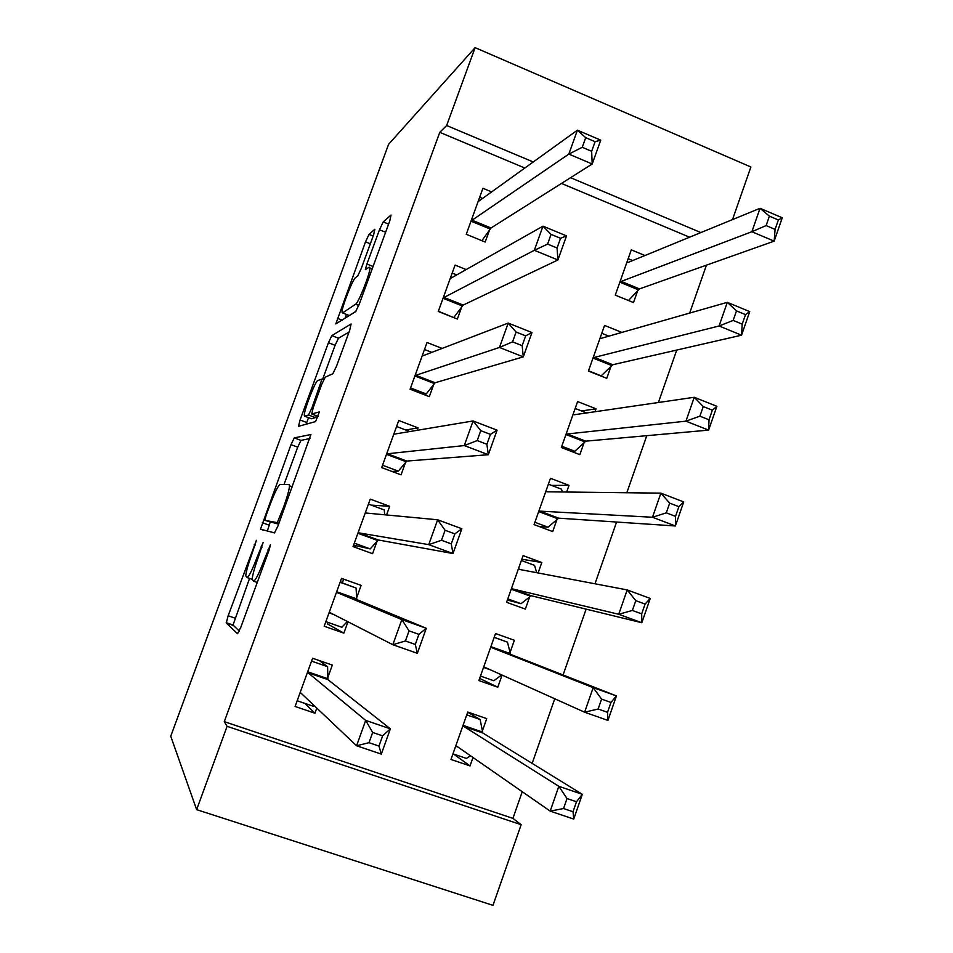 <?xml version="1.0" encoding="UTF-8"?>
<svg xmlns="http://www.w3.org/2000/svg" width="953" height="953" viewBox="0 0 953 953"><rect width="100%" height="100%" fill="white"/><g stroke="black" fill="none" stroke-linecap="round" stroke-linejoin="round"><path stroke-width="1.43" d="M256.405 540.303L228.148 615.757L226.266 623L237.547 633.733L240.895 627.086L269.187 549.905L270.473 544.663L264.422 559.411C259.133 573.337 255.523 580.58 253.593 581.163L252.188 579.233C252.521 574.993 254.582 567.583 258.394 556.993L263.171 542.4L257.37 556.576C252.295 569.965 248.852 576.946 247.041 577.53L245.755 575.779C246.077 571.776 248.09 564.629 251.795 554.336L256.405 540.303M373.624 234.831L374.863 229.244L369.014 234.39L365.511 241.848L335.825 323.889L355.612 311.655L359.376 303.828L389.789 220.858L391.04 215.021L383.201 221.918L379.473 229.78L366.905 264.029L365.333 269.628L369.204 267.162L369.943 267.972C370.252 273.189 358.411 303.102 355.624 304.21L342.58 312.906L341.996 312.143C341.758 307.307 352.801 279.122 355.54 277.609L357.72 275.941L361.294 268.412L373.624 234.831M439.774 132.324L224.277 721.659L227.088 726.329L521.148 824.702L492.975 905.35L196.64 809.657L170.742 736.228L388.562 144.368L475.106 47.65L446.647 125.51L439.774 132.324L524.817 168.026M196.64 809.657L227.088 726.329M294.263 437.88L290.999 444.658L260.503 529.165L274.512 532.894L277.99 525.877L310.904 434.532L294.263 437.88L300.993 440.393L297.705 447.16L283.994 484.529M300.064 419.987L328.44 342.735L331.835 335.623L351.097 323.972L349.668 330.346L336.528 366.166L332.847 373.755L325.223 377.185L321.697 384.476L313.287 407.431L311.714 413.983L319.374 411.899L315.586 421.583L298.515 426.325L300.064 419.987L306.759 422.501L308.534 417.652M466.16 269.568L455.081 265.089L438.273 311.464L457.369 319.041L461.883 306.532M621.892 332.418L604.559 325.426L588.418 371.039L606.775 378.329L611.111 366.023M417.152 430.315L418.045 427.861L398.747 420.511L381.676 467.613L401.058 474.856L405.644 462.157M566.654 492.034L569.012 485.363L550.465 478.299L534.073 524.615L552.704 531.583L557.112 519.099M356.47 598.246L361.116 585.392L341.531 578.376L324.187 626.228L343.866 633.137L347.964 621.797M356.077 599.33L356.303 598.722M509.903 652.912L514.358 640.273L495.536 633.531L478.882 680.573L497.8 687.208L502.076 675.069M689.579 237.202L561.484 183.429M224.277 721.659L512.928 818.365L522.244 791.705M532.155 763.401L554.753 698.775M563.08 674.962L586.107 609.146M594.982 583.796L616.579 522.041M626.824 492.737L646.789 435.676M658.392 402.511L676.737 350.061M689.674 313.072L706.435 265.172M482.218 731.368L486.721 718.622L467.744 712.046L450.972 759.458L470.032 765.926L472.998 757.504M481.777 732.643L482.027 731.892M327.641 678.048L332.323 665.087L312.584 658.249L295.108 706.471L314.931 713.213L316.789 708.079M327.165 679.346L327.439 678.596M538.1 572.979L541.792 562.52L523.102 555.611L506.579 602.296L525.353 609.098L529.797 596.518M386.561 514.965L389.694 506.317L370.252 499.134L353.051 546.605L372.575 553.693L377.197 540.887M594.994 411.732L596.03 408.789L577.613 401.57L561.341 447.529L579.841 454.664L584.213 442.263M442.132 348.417L427.027 342.496L410.088 389.229L429.315 396.651L433.877 384.047M644.943 255.523L631.291 249.853L615.281 295.132L633.507 302.566L637.807 290.355M491.653 191.898L482.921 188.277L466.243 234.295L485.184 242.026L489.675 229.625M343.628 579.245L341.496 578.495M700.884 232.568L570.561 177.687M533.239 161.974L446.647 125.51M475.106 47.65L750.881 166.989L732.512 219.583M512.928 818.365L521.148 824.702M309.558 673.271L309.832 672.52M343.866 633.137L327.451 623.905L327.999 622.392M338.613 593.111L338.827 592.504M342.306 582.902L343.652 579.186L361.116 585.392M355.183 547.379L355.767 545.759M470.032 765.926L453.557 754.037M314.931 713.213L304.865 703.374M514.358 640.273L495.524 633.554M497.8 687.208L479.645 678.429M541.792 562.52L521.827 559.208M389.694 506.317L371.17 505.114M569.012 485.363L551.537 485.399M418.045 427.861L405.764 429.994M596.03 408.789L581.592 410.969M249.543 578.411L233.032 625.037L239.274 631.077M309.951 438.511L300.993 440.393M270.152 522.256L267.316 531.155M266.042 515.573L264.839 520.338L277.275 522.649L283.506 507.353C287.234 496.989 289.236 489.818 289.509 485.827L289.045 484.481L279.956 484.565C277.931 485.887 274.476 492.999 269.592 505.9L266.042 515.573M278.621 524.15L264.839 520.338M322.614 379.294L335.087 345.308L328.44 342.735M349.012 332.12L338.494 338.208L335.087 345.308M317.778 380.533C315.395 380.914 304.043 410.112 304.257 415.294L304.686 416.211L308.51 414.996L311.941 407.884L322.007 379.056L317.778 380.533M311.166 418.653L304.686 416.211M316.622 415.83L315.419 417.605L311.476 418.772M306.759 422.501L306.163 424.192M348.75 315.324L342.58 312.906M355.957 311.286L349.31 315.538M346.427 314.419L344.926 318.481M452.961 753.835L466.386 758.409L470.496 755.765M466.744 714.881L480.133 719.515L467.685 712.213M455.51 746.64L456.797 746.247L550.191 811.122L558.827 786.308L582.307 794.314L482.837 733L480.133 719.515M576.494 801.759L582.307 794.314L573.73 819.068L550.191 811.122L563.557 808.537L573.027 811.742L576.494 801.759L567.023 798.543L563.557 808.537M567.023 798.543L558.827 786.308L463.801 726.436L463.229 724.816M573.027 811.742L573.73 819.068M319.315 660.584L327.606 666.683L311.548 661.12M314.073 705.506L313.299 706.256L297.181 700.765M327.606 666.683L327.868 679.584L390.361 728.819L381.319 754.109L356.589 745.77L300.755 692.902L299.826 693.439M369.002 742.685L356.589 745.77L365.69 720.408L390.361 728.819L382.618 735.847L372.671 732.464L369.002 742.685L378.972 746.056L382.618 735.847M307.879 671.234L308.057 672.758L365.69 720.408L372.671 732.464M381.319 754.109L378.972 746.056M480.479 676.058L493.809 680.752L501.743 674.927M494.166 637.39L507.449 642.143L494.202 637.283M483.385 667.862L484.732 667.267L584.618 712.213L593.183 687.637L616.436 695.916L510.582 654.354L507.449 642.143M610.956 702.432L616.436 695.916L607.943 720.42L584.618 712.213L598.139 709.008L607.526 712.32L610.956 702.432L601.581 699.109L598.139 709.008M601.581 699.109L593.183 687.637L491.688 647.623L491.045 646.194M607.526 712.32L607.943 720.42M507.389 600.033L521.029 603.69L531.25 595.756L641.822 622.726L618.723 614.268L627.193 589.919L519.349 569.406L518.658 568.191M507.794 598.877L521.029 603.69M521.374 560.507L534.562 565.367L536.682 572.705M635.794 600.652L627.193 589.919L650.244 598.448L641.822 622.726L641.679 613.875L645.086 604.071L635.794 600.652L632.387 610.456L641.679 613.875M511.046 589.681L512.452 588.906L618.723 614.268L632.387 610.456M650.244 598.448L645.086 604.071M340.304 581.747L342.449 582.521L340.316 581.735M342.401 582.652L340.257 581.89M340.173 582.116L356.053 588.013L340.114 582.307M342.389 582.676L340.257 581.914M347.345 621.475L341.853 627.277L325.855 621.642M356.053 588.013L356.779 599.58L426.289 628.289L417.343 653.329L392.839 644.705L329.881 612.565L328.88 613.291M405.43 640.976L392.839 644.705L401.844 619.593L426.289 628.289L418.915 634.353L409.051 630.862L405.43 640.976L415.305 644.454L418.915 634.353M336.862 591.265L337.124 592.575L401.844 619.593L409.051 630.862M417.343 653.329L415.305 644.454M384.702 514.787L384.273 509.938L368.454 504.101M353.575 545.164L370.193 548.904L354.302 543.139M441.501 540.28L451.269 543.865L454.855 533.871L445.087 530.261L441.501 540.28L428.731 544.639L437.653 519.778L461.86 528.736L452.997 553.538L428.731 544.639L358.757 532.858L357.697 533.775M365.618 511.916L365.952 513.024L437.653 519.778L445.087 530.261M451.269 543.865L452.997 553.538L378.305 539.982L370.193 548.904M454.855 533.871L461.86 528.736M538.802 526.39L548.035 527.2L558.625 518.158L675.379 525.973L652.495 517.253L660.882 493.142L546.808 491.796L546.045 490.771M534.895 522.28L548.035 527.2M548.368 484.195L561.472 489.175L562.496 491.986M669.673 503.136L660.882 493.142L683.718 501.921L675.379 525.973L675.522 516.359L678.881 506.662L669.673 503.136L666.302 512.845L675.522 516.359M538.505 512.095L539.97 511.142L652.495 517.253L666.302 512.845M683.718 501.921L678.881 506.662M571.669 451.508L574.838 451.281L585.785 441.156L708.615 430.125L685.934 421.166L694.249 397.282L574.063 414.781L573.229 413.947M561.793 446.254L574.838 451.281M575.171 408.456L586.643 412.947M703.243 406.55L694.249 397.282L716.882 406.312L708.615 430.125L709.02 419.785L712.356 410.183L703.243 406.55L699.895 416.163L709.02 419.785M565.737 435.116L567.273 433.984L685.934 421.166L699.895 416.163M716.882 406.312L712.356 410.183M409.826 431.542L396.579 426.503M391.921 471.437L398.306 471.139L382.546 465.231M477.215 440.572L486.888 444.277L490.438 434.365L480.765 430.661L477.215 440.572L464.278 445.563L473.105 420.952L497.085 430.172L488.317 454.724L464.278 445.563L387.418 453.771L386.299 454.879M394.149 433.198L394.554 434.091L473.105 420.952L480.765 430.661M486.888 444.277L488.317 454.724L406.824 461.061L398.306 471.139M490.438 434.365L497.085 430.172M431.828 352.372L424.49 349.501M423.942 394.578L426.205 393.97L410.564 387.931M512.571 341.853L522.161 345.653L525.663 335.849L516.085 332.037L512.571 341.853L499.467 347.452L508.211 323.079L531.977 332.549L523.28 356.863L499.467 347.452L415.853 375.303L414.662 376.602M422.465 355.088L422.929 355.779L508.211 323.079L516.085 332.037M522.161 345.653L523.28 356.863L435.116 382.761L426.205 393.97M525.663 335.849L531.977 332.549M601.009 376.042L612.743 364.737L741.541 335.194L719.074 325.986L727.306 302.339L601.105 338.351L600.211 337.707M588.501 370.8L601.45 375.947M601.772 333.288L608.848 336.135M736.478 310.892L727.306 302.339L749.725 311.607L741.541 335.194L742.208 324.139L745.52 314.621L736.478 310.892L733.167 320.422L742.208 324.139M592.778 358.709L594.362 357.399L719.074 325.986L733.167 320.422M749.725 311.607L745.52 314.621M456.713 274.905L452.187 273.082M453.568 317.528L438.356 311.226M547.582 244.099L557.076 248.006L560.555 238.298L551.06 234.378L547.582 244.099L534.323 250.294L542.984 226.159L566.523 235.879L557.91 259.966L534.323 250.294L444.074 297.455L442.811 298.932M450.555 277.573L451.091 278.085L542.984 226.159L551.06 234.378M557.076 248.006L557.91 259.966L463.182 305.079L453.89 317.385M560.555 238.298L566.523 235.879M628.17 258.68L632.685 260.55M769.405 216.14L766.129 225.575L775.087 229.399L778.363 219.976L769.405 216.14L760.041 208.29L782.258 217.784L774.158 241.157L751.881 231.722L760.041 208.29L627.932 262.504L626.979 262.051M628.456 300.505L639.487 288.902L774.158 241.157L775.087 229.399M619.605 282.898L621.249 281.409L751.881 231.722L766.129 225.575M782.258 217.784L778.363 219.976M482.552 198.45L479.669 197.259M582.259 147.298L591.658 151.301L595.101 141.687L585.702 137.673L582.259 147.298L568.834 154.088L577.411 130.18L600.735 140.151L592.206 163.999L568.834 154.088L472.069 220.203L470.746 221.858M478.43 200.678L479.037 200.988L577.411 130.18L585.702 137.673M591.658 151.301L592.206 163.999L491.033 227.981L481.873 240.68M595.101 141.687L600.735 140.151M255.178 545.152L254.213 544.806M269.175 549.929L268.055 549.524M261.908 547.439L260.86 547.07M252.188 579.353L247.125 577.554M258.418 556.957L257.37 556.576M257.25 582.462L253.689 581.199M265.553 559.816L264.422 559.411M233.116 625.382L226.266 623M234.962 618.128L228.148 615.757M269.091 525.151L262.325 522.709M297.705 447.16L290.999 444.658M278.955 523.268L277.275 522.649M280.825 518.158L279.705 517.741M284.637 507.758L283.506 507.353M338.494 338.208L331.835 335.623M318.123 416.401L311.714 413.983M315.419 417.605L308.51 414.996M312.977 408.277L311.941 407.884M321.34 385.465L320.315 385.072M358.769 305.448L355.624 304.21M373.064 266.483L366.905 264.029M385.62 232.258L379.473 229.78M388.61 224.11L383.201 221.918M342.246 320.196L337.422 318.314M370.336 243.777L365.511 241.848M373.171 236.07L369.014 234.39M457.952 747.045L455.927 746.354M482.837 733L463.801 726.436M482.337 731.999L463.325 725.447M307.867 671.841L327.641 678.655M308.057 672.758L327.868 679.584M300.159 693.117L301.446 693.558M490.628 669.923L483.826 667.517M510.582 654.354L491.688 647.623M510.034 653.496L491.164 646.765M530.261 596.125L511.511 589.288M531.25 595.756L512.452 588.906M336.874 591.813L356.493 598.794M337.124 592.575L356.779 599.58M329.226 612.91L333.574 614.447M354.552 547.153L355.1 545.616M358.757 532.858L378.305 539.982M358.066 533.346L377.579 540.458M557.6 518.658L538.969 511.666M558.625 518.158L539.97 511.142M547.725 491.808L546.2 491.236M584.713 441.787L566.225 434.628M585.785 441.156L567.273 433.984M574.385 414.734L573.408 414.352M394.208 433.627L395.173 433.996M387.418 453.771L406.824 461.061M386.668 454.39L406.038 461.681M422.536 355.457L423.156 355.695M415.853 375.303L435.116 382.761M415.067 376.066L434.282 383.511M611.635 365.499L593.278 358.173M612.743 364.737L594.362 357.399M601.117 338.351L600.402 338.053M444.074 297.455L463.182 305.079M443.228 298.349L462.312 305.949M638.343 289.783L620.129 282.314M639.487 288.902L621.249 281.409M472.069 220.203L491.033 227.981M471.187 221.227L490.116 228.994M233.032 625.037L226.195 622.654M263.314 530.178L260.503 529.165M292.297 486.852L289.509 485.827M323.686 379.699L322.007 379.056M372.194 268.865L369.943 267.972M482.409 732.333L463.396 725.781M307.867 672.163L327.653 678.977M510.069 653.663L491.2 646.944M336.874 591.968L356.505 598.961"/></g></svg>
